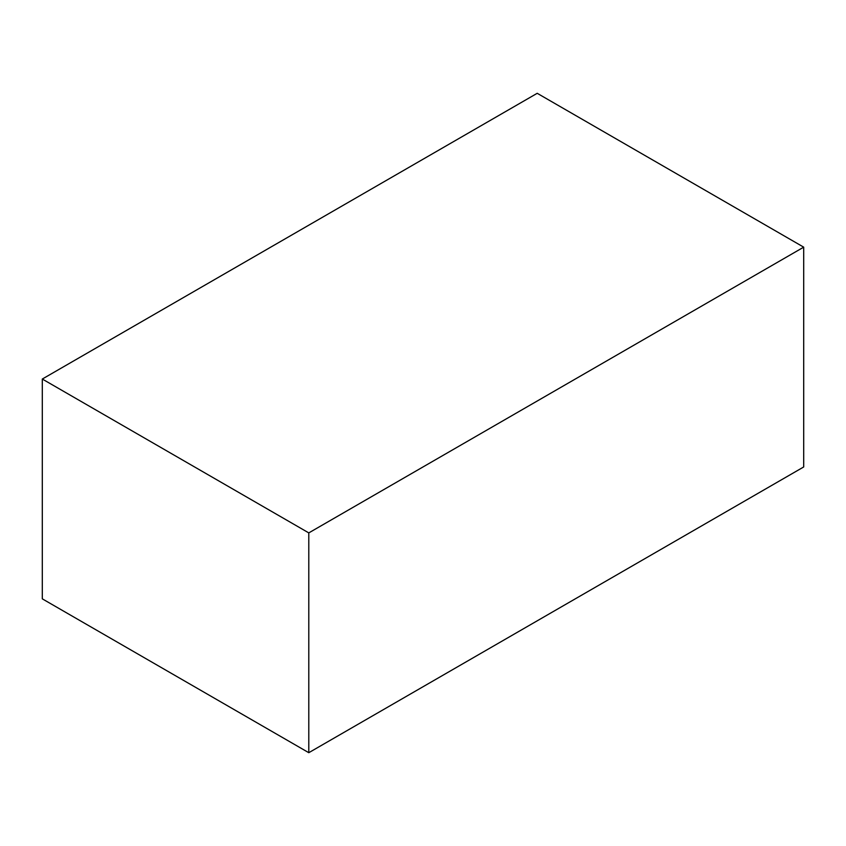 <?xml version="1.0" encoding="UTF-8"?>
<svg xmlns="http://www.w3.org/2000/svg" width="846" height="846" viewBox="0 0 846 846"><rect width="100%" height="100%" fill="white"/><g stroke="black" fill="none" stroke-linecap="round" stroke-linejoin="round"><path stroke-width="1.27" d="M537.21 93.303L42.3 379.04L308.79 532.895L803.7 247.159L537.21 93.303M308.79 532.895L308.79 752.697L42.3 598.841L42.3 379.04M308.79 752.697L803.7 466.96L803.7 247.159"/></g></svg>
